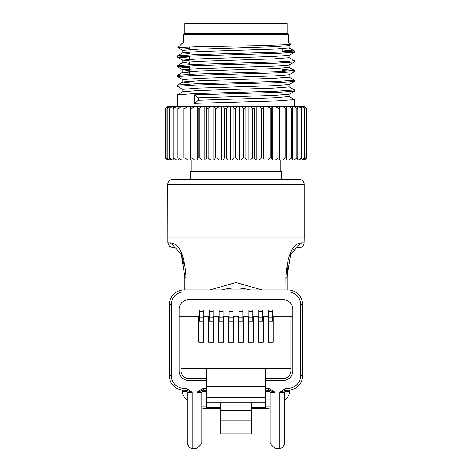 <?xml version="1.0" encoding="UTF-8"?>
<svg xmlns="http://www.w3.org/2000/svg" width="472" height="472" viewBox="0 0 472 472"><rect width="100%" height="100%" fill="white"/><g stroke="black" fill="none" stroke-linecap="round" stroke-linejoin="round"><path stroke-width="0.71" d="M172.54 243.127L170.422 242.885C179.419 243.404 184.617 254.898 186.003 277.359L185.915 289.95M209.857 289.95L235.976 282.557L262.096 289.95M204.5 408.274L220.153 408.274L204.5 408.274A9.741 9.741 0 0 1 201.892 407.914M267.453 408.274L251.8 408.274L267.453 408.274A9.741 9.741 0 0 0 270.061 407.914M284.84 391.406L289.537 391.406A9.741 9.741 0 0 1 284.669 399.837M182.416 390.173L182.416 391.406A9.741 9.741 0 0 0 187.284 399.837M299.277 179.419A4.867 4.867 0 0 1 304.145 184.286L167.808 184.286A4.867 4.867 0 0 1 172.675 179.419L299.277 179.419M299.189 247.588L296.841 247.588L301.525 242.885L304.056 242.885A4.867 4.867 0 0 1 299.189 247.588M186.003 277.359L184.847 276.804L184.847 289.95L184.847 276.804L181.242 254.113L175.112 247.588L172.764 247.588L175.112 247.588L170.422 242.885L167.896 242.885L167.808 184.286M167.808 237.847L304.145 237.847L304.145 184.286M289.537 391.406L289.537 390.173M287.106 289.95L287.106 276.804L287.106 289.95M250.089 289.95L221.869 289.95A52.103 52.103 0 0 1 250.089 289.95M286.038 289.95L285.949 277.359C287.3 254.98 292.493 243.487 301.525 242.885M292.953 250.018L296.841 247.588L290.728 254.054L287.106 276.804L287.908 265.158M181.26 254.154L184.033 265.087M171.312 375.647L169.365 375.647L169.365 304.558A14.608 14.608 0 0 1 183.974 289.95L287.979 289.95A14.608 14.608 0 0 1 302.587 304.558L302.587 375.647A14.608 14.608 0 0 1 287.979 390.255L285.961 390.255L279.802 392.202L285.961 388.308L287.979 388.308A12.661 12.661 0 0 0 300.64 375.647L300.64 304.558A12.661 12.661 0 0 0 287.979 291.897L183.974 291.897A12.661 12.661 0 0 0 171.312 304.558L171.312 375.647A12.661 12.661 0 0 0 183.974 388.308L183.974 390.255A14.608 14.608 0 0 1 169.365 375.647A14.608 14.608 0 0 0 183.974 390.255L185.992 390.255L185.992 388.308L192.151 392.202L192.151 428.924L197.025 428.924L197.025 392.202L203.178 390.255L206.276 390.255L203.178 390.255L203.178 388.308L206.276 388.308M265.677 390.255L268.769 390.255L265.677 390.255M185.638 390.255L185.337 390.255A1.947 1.947 0 0 1 187.284 392.202L187.284 443.532L187.284 428.924L192.151 428.924L192.151 448.4L197.025 448.4L197.025 428.924L201.892 428.924L201.892 443.456M203.839 390.255A1.947 1.947 0 0 0 201.892 392.202L197.025 392.202L203.178 388.308M270.061 443.456L270.061 392.202L274.928 392.202L268.769 390.255L268.769 388.308L274.928 392.202L274.928 428.924L279.802 428.924L279.802 392.202L284.669 392.202L284.669 443.456M201.892 392.202L201.892 428.924M268.114 390.255A1.947 1.947 0 0 1 270.061 392.202A1.947 1.947 0 0 0 268.114 390.255M185.992 390.255L192.151 392.202L187.284 392.202A1.947 1.947 0 0 0 185.337 390.255M285.961 390.255L285.961 388.308M286.616 390.255A1.947 1.947 0 0 0 284.669 392.202M184.363 33.341L287.59 33.341L288.563 34.314L183.39 34.314L184.363 33.341M182.817 43.076L289.537 43.076L290.917 44.515L255.612 45.666L195.479 46.787L177.932 47.56L189.72 48.362M294.41 106.377L294.41 99.68L277.294 100.902L194.659 103.333L194.659 94.813L277.294 92.376L294.351 91.226L294.351 89.881L289.07 86.83M177.543 106.377L177.602 94.748L194.659 93.598L277.294 91.161L294.41 89.945M294.41 99.68L289.07 96.565L273.565 97.857L198.387 100.288L198.387 97.857L194.659 94.813M177.543 86.293L177.602 85.007L194.659 83.857L277.294 81.42L294.41 80.205L294.351 81.491L277.294 82.641L194.659 85.072L177.543 86.293L182.876 89.409M177.543 76.552L177.602 75.272L194.659 74.116L277.294 71.685L294.41 70.47L294.351 71.75L277.294 72.9L194.659 75.337L177.543 76.552L182.876 79.668M177.543 66.817L177.602 65.531L194.659 64.381L277.294 61.944L294.41 60.729L294.351 62.009L277.294 63.165L194.659 65.596L177.543 66.817L189.72 67.838M189.72 66.623L181.991 66.204M177.543 57.077L177.602 55.79L194.659 54.64L277.294 52.209L294.41 50.988L294.351 52.274L277.294 53.424L194.659 55.861L177.543 57.077L189.72 58.103M189.72 56.882L181.991 56.469M294.41 80.205L289.07 77.089M282.232 70.658L289.955 71.077M294.41 70.47L282.232 69.443M282.232 60.923L289.955 61.336M294.41 60.729L289.07 57.614M282.232 51.182L289.955 51.596M294.41 50.988L282.232 49.967M185.048 108.324L183.785 108.324L184.05 106.377L187.691 106.377L185.048 108.324L185.048 157.99L187.691 159.937L184.05 159.937L183.785 157.99L185.048 157.99M304.635 106.377L306.582 108.324L306.582 157.99L304.635 159.937L303.803 159.937L305.986 157.99L304.422 159.937M304.635 159.937L306.582 157.99M306.582 108.324L304.422 106.377L306.198 108.324L306.198 157.99M306.198 108.324L305.986 157.99M305.986 108.324L303.803 106.377L304.422 106.377M304.139 157.99L304.599 157.99L303.101 159.937L301.773 159.937L304.139 157.99L304.139 108.324L301.773 106.377L303.101 106.377L304.599 108.324L304.599 157.99M304.599 108.324L304.139 108.324M301.077 157.99L301.773 157.99L300.575 159.937L298.575 159.937L301.077 157.99L301.077 108.324L298.575 106.377L300.575 106.377L301.773 108.324L301.773 157.99M301.773 108.324L301.077 108.324M296.853 157.99L297.767 157.99L296.9 159.937L294.257 159.937L296.853 157.99L296.853 108.324L294.257 106.377L296.9 106.377L297.767 108.324L297.767 157.99M297.767 108.324L296.853 108.324M291.543 157.99L292.664 157.99L292.138 159.937L288.899 159.937L291.543 157.99L291.543 108.324L288.899 106.377L292.138 106.377L292.664 108.324L292.664 157.99M292.664 108.324L291.543 108.324M285.241 157.99L286.551 157.99L286.374 159.937L282.598 159.937L285.241 157.99L285.241 108.324L282.598 106.377L286.374 106.377L286.551 108.324L286.551 157.99M286.551 108.324L285.241 108.324M278.061 157.99L279.53 157.99L279.707 159.937L275.465 159.937L278.061 157.99L278.061 108.324L275.465 106.377L279.707 106.377L279.53 157.99M279.53 108.324L278.061 108.324M270.132 157.99L271.736 157.99L272.267 159.937L267.63 159.937L270.132 157.99L270.132 108.324L267.63 106.377L272.267 106.377L271.736 108.324L271.736 157.99M271.736 108.324L270.132 108.324M261.588 157.99L263.305 157.99L264.173 159.937L259.228 159.937L261.588 157.99L261.588 108.324L259.228 106.377L264.173 106.377L263.305 108.324L263.305 157.99M263.305 108.324L261.588 108.324M252.591 157.99L254.384 157.99L255.576 159.937L250.408 159.937L252.591 157.99L252.591 108.324L250.408 106.377L255.576 106.377L254.384 108.324L254.384 157.99M254.384 108.324L252.591 108.324M243.298 157.99L245.133 157.99L246.632 159.937L241.334 159.937L243.298 157.99L243.298 108.324L241.334 106.377L246.632 106.377L245.133 108.324L245.133 157.99M245.133 108.324L243.298 108.324M233.87 157.99L235.723 157.99L237.499 159.937L232.165 159.937L233.87 157.99L233.87 108.324L232.165 106.377L237.499 106.377L235.723 108.324L235.723 157.99M235.723 108.324L233.87 108.324M224.483 157.99L226.312 157.99L228.336 159.937L223.061 159.937L224.483 157.99L224.483 108.324L223.061 106.377L228.336 106.377L226.312 108.324L226.312 157.99M226.312 108.324L224.483 108.324M215.303 157.99L217.079 157.99L219.309 159.937L214.188 159.937L215.303 157.99L215.303 108.324L214.188 106.377L219.309 106.377L217.079 108.324L217.079 157.99M217.079 108.324L215.303 108.324M206.488 157.99L208.176 157.99L210.577 159.937L205.703 159.937L206.488 157.99L206.488 108.324L205.703 106.377L210.577 106.377L208.176 108.324L208.176 157.99M208.176 108.324L206.488 108.324M198.199 157.99L199.774 157.99L202.305 159.937L197.762 159.937L198.199 157.99L198.199 108.324L197.762 106.377L202.305 106.377L199.774 108.324L199.774 157.99M199.774 108.324L198.199 108.324M190.588 157.99L192.015 157.99L194.629 159.937L190.499 159.937L190.499 106.377L194.629 106.377L192.015 108.324L192.015 157.99M192.015 108.324L190.588 108.324M183.785 108.324L183.785 157.99M177.915 157.99L178.982 157.99L181.62 159.937L178.528 159.937L177.915 157.99L177.915 108.324L178.528 106.377L181.62 106.377L178.982 108.324L178.982 157.99M178.982 108.324L177.915 108.324M173.077 157.99L173.938 157.99L176.51 159.937L174.026 159.937L173.077 157.99L173.077 108.324L174.026 106.377L176.51 106.377L173.938 108.324L173.938 157.99M173.938 108.324L173.077 108.324M169.359 157.99L169.997 157.99L172.469 159.937L170.634 159.937L169.359 157.99L169.359 108.324L170.634 106.377L172.469 106.377L169.997 108.324L169.997 157.99M169.997 108.324L169.359 108.324M166.84 157.99L169.56 159.937L168.41 159.937L166.84 157.99L166.84 108.324L168.41 106.377L169.56 106.377L167.235 108.324L167.235 157.99M167.235 108.324L166.84 108.324M165.548 157.99L167.831 159.937L165.548 157.99L165.548 108.324L167.389 106.377L167.831 106.377L165.702 108.324L165.702 157.99M167.389 106.377L165.418 108.324L165.418 157.99L167.389 159.937M167.831 106.377L168.41 106.377M169.56 106.377L170.634 106.377M172.469 106.377L174.026 106.377M176.51 106.377L178.528 106.377M181.62 106.377L184.05 106.377M187.691 106.377L190.499 106.377M194.629 106.377L197.762 106.377M202.305 106.377L205.703 106.377M210.577 106.377L214.188 106.377M219.309 106.377L223.061 106.377M228.336 106.377L232.165 106.377M237.499 106.377L241.334 106.377M246.632 106.377L250.408 106.377M255.576 106.377L259.228 106.377M264.173 106.377L267.63 106.377M272.267 106.377L275.465 106.377M279.707 106.377L282.598 106.377M286.374 106.377L288.899 106.377M292.138 106.377L294.257 106.377M296.9 106.377L298.575 106.377M300.575 106.377L301.773 106.377M303.101 106.377L303.803 106.377M303.101 159.937L303.803 159.937M300.575 159.937L301.773 159.937M296.9 159.937L298.575 159.937M292.138 159.937L294.257 159.937M286.374 159.937L288.899 159.937M279.89 106.377L279.89 159.937L282.598 159.937M272.804 106.377L272.804 159.937L275.465 159.937M272.804 159.937L272.267 159.937M265.063 106.377L265.063 159.937L267.63 159.937M265.063 159.937L264.173 159.937M256.803 106.377L256.803 159.937L259.228 159.937M256.803 159.937L255.576 159.937M248.172 106.377L248.172 159.937L250.408 159.937M248.172 159.937L246.632 159.937M239.322 106.377L239.322 159.937L241.334 159.937M239.322 159.937L237.499 159.937M230.407 106.377L230.407 159.937L232.165 159.937M230.407 159.937L228.336 159.937M221.598 106.377L221.598 159.937L223.061 159.937M221.598 159.937L219.309 159.937M213.043 106.377L213.043 159.937L214.188 159.937M213.043 159.937L210.577 159.937M204.901 106.377L204.901 159.937L205.703 159.937M204.901 159.937L202.305 159.937M197.308 106.377L197.308 159.937L197.762 159.937M197.308 159.937L194.629 159.937M190.411 106.377L190.499 159.937M190.411 159.937L187.691 159.937M184.05 159.937L181.62 159.937M178.528 159.937L176.51 159.937M174.026 159.937L172.469 159.937M170.634 159.937L169.56 159.937M168.41 159.937L167.831 159.937M177.932 47.56L181.867 43.625L183.042 43.076M294.351 50.923L289.07 47.873L273.565 49.165L198.387 51.596L182.876 52.746L177.602 55.79M290.917 44.515L289.07 45.583L273.565 46.728L198.387 49.165L182.817 50.38L182.817 52.817L189.72 53.619M289.135 55.248L289.135 57.684L273.565 58.9L198.387 61.336L182.876 62.481L189.72 63.36M289.135 64.989L289.135 67.425L273.565 68.641L198.387 71.077L182.876 72.222L189.72 73.095M289.135 74.729L289.135 77.16L273.565 78.381L198.387 80.812L182.876 81.957L189.72 82.836M289.135 84.464L289.135 86.901L273.565 88.116L198.387 90.553L182.876 91.698L177.602 94.748M294.351 52.274L289.07 55.324L273.565 56.469L198.387 58.9L182.817 60.121L189.72 60.923M294.351 62.009L289.07 65.059L273.565 66.204L198.387 68.641L182.817 69.856L189.72 70.658M294.351 71.75L289.07 74.8L273.565 75.945L198.387 78.381L182.817 79.597L182.817 82.034M294.351 81.491L289.07 84.541L273.565 85.686L198.387 88.116L182.817 89.338L182.817 91.769M289.135 96.642L289.135 94.205L273.565 95.421L198.387 97.857M194.659 103.333L198.387 100.288M190.694 179.419L190.694 171.625L281.259 171.625L281.259 179.419M191.178 171.625L191.178 159.937M280.775 171.625L280.775 159.937M184.847 33.341L184.847 23.6L287.106 23.6L287.106 33.341M268.792 311.355L272.692 311.355L272.692 310.01L268.792 310.01L268.792 321.113M272.692 311.355L272.692 317.803L268.792 317.803M272.692 317.803L272.692 321.113M258.863 311.355L262.757 311.355L262.757 310.01L258.863 310.01L258.863 321.113M262.757 311.355L262.757 317.803L258.863 317.803M262.757 317.803L262.757 321.113M248.927 311.355L252.821 311.355L252.821 310.01L248.927 310.01L248.927 321.113M252.821 311.355L252.821 317.803L248.927 317.803M252.821 317.803L252.821 321.113M238.997 311.355L242.891 311.355L242.891 310.01L238.997 310.01L238.997 321.113M242.891 311.355L242.891 317.803L238.997 317.803M242.891 317.803L242.891 321.113M229.062 311.355L232.956 311.355L232.956 310.01L229.062 310.01L229.062 321.113M232.956 311.355L232.956 317.803L229.062 317.803M232.956 317.803L232.956 321.113M219.126 311.355L223.026 311.355L223.026 310.01L219.126 310.01L219.126 321.113M223.026 311.355L223.026 317.803L219.126 317.803M223.026 317.803L223.026 321.113M209.196 311.355L213.09 311.355L213.09 310.01L209.196 310.01L209.196 321.113M213.09 311.355L213.09 317.803L209.196 317.803M213.09 317.803L213.09 321.113M199.261 311.355L203.155 311.355L203.155 310.01L199.261 310.01L199.261 321.113M203.155 311.355L203.155 317.803L199.261 317.803M203.155 317.803L203.155 321.113M206.276 380.521L188.841 380.521A9.741 9.741 0 0 1 179.1 370.78L179.1 316.246L198.777 316.246L198.777 342.294L203.644 342.294L203.644 316.246L203.155 316.246M199.261 316.246L198.777 316.246M203.644 316.246L208.707 316.246L208.707 342.294L213.58 342.294L213.58 316.246L213.09 316.246M209.196 316.246L208.707 316.246M213.58 316.246L218.642 316.246L218.642 342.294L223.51 342.294L223.51 316.246L223.026 316.246M219.126 316.246L218.642 316.246M223.51 316.246L228.572 316.246L228.572 342.294L233.445 342.294L233.445 316.246L232.956 316.246M229.062 316.246L228.572 316.246M233.445 316.246L238.507 316.246L238.507 342.294L243.375 342.294L243.375 316.246L242.891 316.246M238.997 316.246L238.507 316.246M243.375 316.246L248.443 316.246L248.443 342.294L253.311 342.294L253.311 316.246L252.821 316.246M248.927 316.246L248.443 316.246M253.311 316.246L258.373 316.246L258.373 342.294L263.246 342.294L263.246 316.246L262.757 316.246M258.863 316.246L258.373 316.246M263.246 316.246L268.308 316.246L268.308 342.294L273.176 342.294L273.176 316.246L272.692 316.246M268.792 316.246L268.308 316.246M273.176 316.246L290.899 316.246L290.899 370.78A7.788 7.788 0 0 1 283.111 378.568A7.788 7.788 0 0 0 290.899 370.78L290.899 368.343L181.053 368.343L181.053 370.78A7.788 7.788 0 0 0 188.841 378.568L206.276 378.568L188.841 378.568A7.788 7.788 0 0 1 181.053 370.78L181.053 316.246M251.8 407.495L265.677 407.495L265.677 397.772L206.276 397.772L206.276 407.495L220.153 407.495M265.677 380.521L283.111 380.521A9.741 9.741 0 0 0 292.846 370.78L292.846 316.246L290.899 316.246M292.846 316.246L292.846 309.425A9.741 9.741 0 0 0 283.111 299.69L188.841 299.69A9.741 9.741 0 0 0 179.1 309.425L179.1 316.246M265.677 378.568L283.111 378.568L265.677 378.568M220.153 420.906L251.8 420.906L251.8 433.98L220.153 433.98L220.153 402.716L265.677 402.716M265.677 397.772L265.677 368.343M206.276 397.772L206.276 368.343M251.8 420.906L251.8 402.716M220.153 410.498L251.8 410.498M228.572 321.113L233.445 321.113M218.642 321.113L223.51 321.113M208.707 321.113L213.58 321.113M198.777 321.113L203.644 321.113M238.507 321.113L243.375 321.113M248.443 321.113L253.311 321.113M258.373 321.113L263.246 321.113M268.308 321.113L273.176 321.113M182.416 391.406L187.113 391.406M202.063 391.406L206.276 391.406M206.276 399.837L201.892 399.837M265.677 391.406L269.89 391.406M201.892 406.97L206.276 406.97M265.677 406.97L270.061 406.97M270.061 399.837L265.677 399.837M285.949 277.359L287.106 276.804M183.974 388.308L185.992 388.308M265.677 388.308L268.769 388.308M300.64 375.647L302.587 375.647A14.608 14.608 0 0 1 287.979 390.255L287.979 388.308M287.979 291.897L287.979 289.95A14.608 14.608 0 0 1 302.587 304.558L300.64 304.558M171.312 304.558L169.365 304.558A14.608 14.608 0 0 1 183.974 289.95L183.974 291.897M197.025 448.306L201.892 443.532M279.802 448.306L279.802 428.924L284.669 428.924M270.061 428.924L274.928 428.924L274.928 448.4L279.802 448.4L282.439 447.621L284.669 443.532M206.276 404.056L220.153 404.056M206.276 402.716L220.153 402.716M251.8 404.056L265.677 404.056M206.276 386.568L265.677 386.568M304.145 237.847L304.056 242.885M167.896 242.885L169.354 246.195L172.764 247.588M274.928 448.4L270.061 443.532M192.151 448.4L189.514 447.621L187.284 443.532M183.39 43.076L183.39 34.314M282.232 52.014L282.232 48.752M189.72 74.311L189.72 65.791M189.72 64.576L189.72 61.749M189.72 59.319L189.72 56.05M189.72 49.578L189.72 46.934M288.563 43.076L288.563 34.314M289.135 47.949L289.135 45.513M182.817 62.552L182.817 60.121M182.817 72.293L182.817 69.856M182.752 43.076L182.098 43.453M177.602 65.531L182.876 62.481M294.351 70.399L289.07 67.349M177.602 75.272L182.876 72.222M177.602 85.007L182.876 81.957M182.876 50.451L177.944 47.601M182.876 60.192L177.602 57.141M182.876 69.933L177.602 66.882M289.07 94.276L294.351 91.226"/></g></svg>
